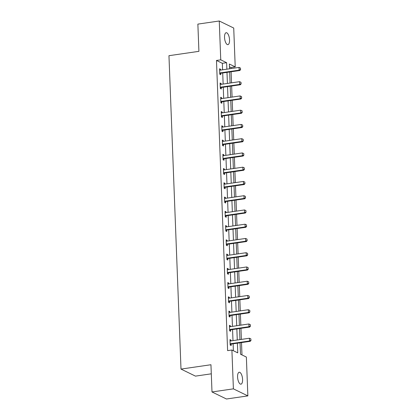 <?xml version="1.0" encoding="UTF-8"?>
<svg xmlns="http://www.w3.org/2000/svg" width="420" height="420" viewBox="0 0 420 420"><rect width="100%" height="100%" fill="white"/><g stroke="black" fill="none" stroke-linecap="round" stroke-linejoin="round"><path stroke-width="0.63" d="M237.578 376.992A6.027 2.384 -98.3 0 1 239.211 372.246A6.027 2.384 -98.3 0 1 242.582 379.428A6.027 2.384 -98.3 0 1 240.949 384.174A6.027 2.384 -98.3 0 1 237.578 376.992M224.537 37.464A6.027 2.384 -98.3 0 1 226.17 32.718A6.027 2.384 -98.3 0 1 229.541 39.9A6.027 2.384 -98.3 0 1 227.903 44.646A6.027 2.384 -98.3 0 1 224.537 37.464M211.302 373.821L195.463 376.126L180.999 369.086L168.956 55.692L198.912 51.34L197.867 24.108L219.261 21L233.725 28.04L235.216 66.869L229.352 64.019L229.535 68.796M230.979 68.586L230.937 67.494L235.216 66.869M241.978 354.926L241.505 342.584M241.385 339.402L240.959 328.33M240.833 325.148L240.408 314.076M240.287 310.894L239.862 299.822M239.741 296.641L239.316 285.569M239.195 282.387L238.77 271.32M238.644 268.133L238.219 257.066M238.098 253.88L237.673 242.812M237.552 239.626L237.127 228.559M237.001 225.372L236.576 214.305M236.455 211.118L236.03 200.051M235.909 196.865L235.484 185.797M235.358 182.611L234.932 171.544M234.811 168.357L234.386 157.29M234.266 154.103L233.84 143.036M233.72 139.85L233.294 128.782M233.168 125.601L232.743 114.529M232.622 111.347L232.197 100.275M232.076 97.094L231.651 86.021M231.525 82.84L231.1 71.767M240.061 342.794L240.503 354.207L246.367 357.058L247.858 395.892L233.394 388.852L231.903 350.018L237.762 352.874L237.395 343.182M233.394 388.852L211.995 391.96L226.459 399L247.858 395.892M230.937 67.494L229.457 66.775M222.584 69.804L222.338 63.31L216.473 60.454L227.619 350.642L231.903 350.018M233.378 350.742L233.111 343.807M232.99 340.62L232.565 329.553M232.444 326.366L232.019 315.299M231.898 312.113L231.472 301.046M231.347 297.859L230.921 286.792M230.8 283.605L230.375 272.538M230.255 269.351L229.829 258.284M229.703 255.103L229.278 244.031M229.157 240.849L228.732 229.777M228.611 226.595L228.186 215.523M228.06 212.341L227.635 201.269M227.514 198.088L227.089 187.016M226.968 183.834L226.543 172.762M226.422 169.58L225.997 158.508M225.871 155.327L225.446 144.254M225.325 141.073L224.9 130.001M224.779 126.819L224.353 115.747M224.228 112.565L223.802 101.493M223.681 98.311L223.256 87.239M223.136 84.058L222.71 72.986M220.584 70.093L220.553 69.253L219.576 68.775L219.786 74.261L220.763 74.734L220.71 73.337M221.13 84.347L221.099 83.507L220.122 83.029L220.332 88.515L221.309 88.987L221.256 87.591M221.681 98.6L221.645 97.76L220.668 97.283L220.878 102.769L221.86 103.241L221.802 101.845M222.227 112.854L222.196 112.014L221.219 111.536L221.429 117.017L222.406 117.495L222.353 116.099M222.773 127.108L222.742 126.268L221.765 125.79L221.975 131.271L222.952 131.749L222.899 130.352M223.319 141.362L223.288 140.522L222.311 140.044L222.521 145.525L223.498 146.003L223.445 144.606M223.871 155.615L223.839 154.775L222.857 154.297L223.072 159.778L224.049 160.256L223.997 158.86M224.416 169.869L224.385 169.029L223.409 168.551L223.619 174.032L224.595 174.51L224.542 173.114M224.963 184.123L224.931 183.283L223.954 182.805L224.165 188.286L225.141 188.764L225.089 187.367M225.514 198.377L225.482 197.536L224.501 197.059L224.71 202.54L225.692 203.018L225.635 201.621M226.06 212.63L226.028 211.79L225.052 211.312L225.262 216.793L226.238 217.271L226.186 215.875M226.606 226.884L226.574 226.044L225.598 225.566L225.808 231.047L226.784 231.525L226.732 230.129M227.157 241.138L227.12 240.298L226.144 239.82L226.354 245.301L227.335 245.779L227.278 244.382M227.703 255.392L227.672 254.552L226.695 254.074L226.905 259.555L227.882 260.033L227.829 258.636M228.249 269.645L228.218 268.8L227.241 268.328L227.451 273.808L228.428 274.286L228.375 272.89M228.795 283.899L228.764 283.054L227.787 282.581L227.997 288.062L228.974 288.54L228.921 287.144M229.346 298.153L229.315 297.308L228.333 296.835L228.548 302.316L229.525 302.794L229.472 301.397M229.892 312.406L229.861 311.561L228.884 311.089L229.094 316.57L230.071 317.048L230.018 315.651M230.438 326.66L230.407 325.815L229.43 325.343L229.64 330.824L230.617 331.301L230.564 329.905M230.99 340.914L230.958 340.069L229.976 339.596L230.186 345.077L231.168 345.555L231.11 344.159M211.995 391.96L210.95 364.733L180.999 369.086M216.473 60.454L220.752 59.834L219.261 21M226.868 69.184L226.616 62.685L220.752 59.834M237.269 340.001L236.843 328.928M236.722 325.747L236.297 314.675M236.177 311.493L235.751 300.421M235.625 297.239L235.2 286.167M235.079 282.986L234.654 271.913M234.533 268.732L234.108 257.659M233.982 254.478L233.557 243.406M233.436 240.224L233.011 229.152M232.89 225.971L232.465 214.904M232.344 211.717L231.919 200.65M231.793 197.463L231.368 186.396M231.247 183.209L230.822 172.142M230.701 168.956L230.276 157.889M230.15 154.702L229.724 143.635M229.603 140.448L229.178 129.381M229.058 126.194L228.632 115.127M228.506 111.941L228.081 100.873M227.96 97.687L227.535 86.62M227.414 83.433L226.989 72.366M229.656 71.978L230.081 83.05M230.207 86.231L230.633 97.303M230.753 100.485L231.178 111.557M231.299 114.739L231.725 125.806M231.851 128.993L232.276 140.059M232.397 143.246L232.822 154.313M232.942 157.5L233.368 168.567M233.494 171.754L233.919 182.821M234.04 186.008L234.465 197.075M234.586 200.261L235.011 211.328M235.132 214.515L235.557 225.582M235.683 228.769L236.108 239.836M236.229 243.023L236.654 254.09M236.775 257.276L237.2 268.343M237.326 271.525L237.752 282.597M237.872 285.779L238.297 296.851M238.418 300.032L238.844 311.105M238.97 314.286L239.395 325.358M239.516 328.54L239.941 339.612M222.338 63.31L226.616 62.685M219.597 69.389L220.553 69.253M220.143 83.643L221.099 83.507M220.694 97.897L221.645 97.76M221.24 112.151L222.196 112.014M221.786 126.404L222.742 126.268M222.338 140.658L223.288 140.522M222.884 154.912L223.839 154.775M223.429 169.166L224.385 169.029M223.981 183.419L224.931 183.283M224.527 197.673L225.482 197.536M225.073 211.927L226.028 211.79M225.619 226.18L226.574 226.044M226.17 240.434L227.12 240.298M226.716 254.688L227.672 254.552M227.262 268.942L228.218 268.8M227.813 283.195L228.764 283.054M228.359 297.449L229.315 297.308M228.905 311.703L229.861 311.561M229.457 325.957L230.407 325.815M230.003 340.211L230.958 340.069M240.524 69.452L240.471 68.082L240.524 69.452L239.143 70.156L239.846 70.497L221.02 73.232A0.94 0.835 -64 0 0 220.763 73.311L219.765 73.799M219.623 70.082L219.949 70.145A0.94 0.835 -64 0 0 220.211 70.151L239.038 67.415L239.143 70.156L220.316 72.891A0.94 0.835 -64 0 0 220.059 72.97L219.744 73.127M240.471 68.082L239.038 67.415M239.846 70.497L240.639 69.505M241.07 83.706L241.017 82.331L241.07 83.706L239.689 84.41L240.392 84.751L221.566 87.486A0.94 0.835 -64 0 0 221.309 87.565L220.316 88.053M220.174 84.336L220.495 84.399A0.94 0.835 -64 0 0 220.757 84.404L239.584 81.669L239.689 84.41L220.862 87.145A0.94 0.835 -64 0 0 220.605 87.224L220.29 87.381M241.017 82.331L239.584 81.669M240.392 84.751L241.185 83.758M241.616 97.96L241.563 96.584L241.616 97.96L240.24 98.663L240.944 99.005L222.112 101.74A0.94 0.835 -64 0 0 221.855 101.819L220.862 102.307M220.721 98.59L221.041 98.653A0.94 0.835 -64 0 0 221.303 98.658L240.13 95.923L240.24 98.663L221.408 101.398A0.94 0.835 -64 0 0 221.151 101.477L220.836 101.635M241.563 96.584L240.13 95.923M240.944 99.005L241.736 98.012M242.167 112.208L242.114 110.838L242.167 112.208L240.786 112.917L241.49 113.258L222.663 115.993A0.94 0.835 -64 0 0 222.401 116.072L221.408 116.561M221.267 112.844L221.592 112.907A0.94 0.835 -64 0 0 221.849 112.912L240.681 110.177L240.786 112.917L221.954 115.652A0.94 0.835 -64 0 0 221.697 115.731L221.382 115.889M242.114 110.838L240.681 110.177M241.49 113.258L242.282 112.266M242.713 126.462L242.66 125.092L242.713 126.462L241.332 127.171L242.036 127.512L223.209 130.247A0.94 0.835 -64 0 0 222.952 130.326L221.959 130.814M221.812 127.097L222.138 127.16A0.94 0.835 -64 0 0 222.401 127.166L241.227 124.425L241.332 127.171L222.506 129.906A0.94 0.835 -64 0 0 222.248 129.985L221.933 130.142M242.66 125.092L241.227 124.425M242.036 127.512L242.828 126.52M243.259 140.716L243.206 139.346L243.259 140.716L241.878 141.424L242.582 141.766L223.755 144.501A0.94 0.835 -64 0 0 223.498 144.58L222.506 145.068M222.364 141.351L222.684 141.414A0.94 0.835 -64 0 0 222.947 141.419L241.773 138.679L241.878 141.424L223.052 144.16A0.94 0.835 -64 0 0 222.794 144.239L222.479 144.396M243.206 139.346L241.773 138.679M242.582 141.766L243.38 140.774M243.805 154.97L243.752 153.599L243.805 154.97L242.429 155.678L243.133 156.02L224.301 158.755A0.94 0.835 -64 0 0 224.044 158.834L223.052 159.322M222.91 155.605L223.235 155.668A0.94 0.835 -64 0 0 223.493 155.673L242.324 152.933L242.429 155.678L223.597 158.413A0.94 0.835 -64 0 0 223.34 158.492L223.025 158.65M243.752 153.599L242.324 152.933M243.133 156.02L243.925 155.027M244.356 169.223L244.303 167.853L244.356 169.223L242.975 169.927L243.679 170.273L224.852 173.009A0.94 0.835 -64 0 0 224.595 173.087L223.603 173.576M223.456 169.859L223.781 169.922A0.94 0.835 -64 0 0 224.044 169.927L242.87 167.186L242.975 169.927L224.149 172.667A0.94 0.835 -64 0 0 223.892 172.746L223.577 172.904M244.303 167.853L242.87 167.186M243.679 170.273L244.472 169.281M244.902 183.477L244.85 182.107L244.902 183.477L243.521 184.18L244.225 184.527L225.398 187.262A0.94 0.835 -64 0 0 225.141 187.341L224.149 187.829M224.007 184.112L224.327 184.175A0.94 0.835 -64 0 0 224.59 184.18L243.416 181.44L243.521 184.18L224.695 186.921A0.94 0.835 -64 0 0 224.438 187L224.123 187.152M244.85 182.107L243.416 181.44M244.225 184.527L245.018 183.535M245.448 197.731L245.396 196.361L245.448 197.731L244.072 198.434L244.776 198.781L225.944 201.516A0.94 0.835 -64 0 0 225.687 201.595L224.695 202.083M224.553 198.366L224.879 198.424A0.94 0.835 -64 0 0 225.136 198.429L243.968 195.694L244.072 198.434L225.241 201.175A0.94 0.835 -64 0 0 224.984 201.254L224.668 201.406M245.396 196.361L243.968 195.694M244.776 198.781L245.569 197.788M245.999 211.984L245.947 210.614L245.999 211.984L244.619 212.688L245.322 213.035L226.496 215.77A0.94 0.835 -64 0 0 226.238 215.849L225.241 216.337M225.099 212.62L225.424 212.678A0.94 0.835 -64 0 0 225.687 212.683L244.514 209.947L244.619 212.688L225.792 215.428A0.94 0.835 -64 0 0 225.535 215.507L225.215 215.66M245.947 210.614L244.514 209.947M245.322 213.035L246.115 212.042M246.545 226.238L246.493 224.868L246.545 226.238L245.165 226.942L245.868 227.288L227.041 230.024A0.94 0.835 -64 0 0 226.784 230.102L225.792 230.591M225.65 226.874L225.971 226.931A0.94 0.835 -64 0 0 226.233 226.936L245.059 224.201L245.165 226.942L226.338 229.682A0.94 0.835 -64 0 0 226.081 229.761L225.766 229.913M246.493 224.868L245.059 224.201M245.868 227.288L246.661 226.296M247.091 240.492L247.039 239.122L247.091 240.492L245.716 241.196L246.419 241.542L227.588 244.277A0.94 0.835 -64 0 0 227.33 244.356L226.338 244.844M226.196 241.127L226.517 241.185A0.94 0.835 -64 0 0 226.779 241.19L245.606 238.455L245.716 241.196L226.884 243.931A0.94 0.835 -64 0 0 226.627 244.015L226.312 244.167M247.039 239.122L245.606 238.455M246.419 241.542L247.212 240.55M247.643 254.746L247.59 253.376L247.643 254.746L246.262 255.449L246.965 255.796L228.139 258.531A0.94 0.835 -64 0 0 227.876 258.61L226.884 259.098M226.742 255.381L227.068 255.439A0.94 0.835 -64 0 0 227.325 255.444L246.157 252.709L246.262 255.449L227.43 258.185A0.94 0.835 -64 0 0 227.173 258.269L226.858 258.421M247.59 253.376L246.157 252.709M246.965 255.796L247.758 254.803M248.189 269L248.136 267.629L248.189 269L246.808 269.703L247.511 270.044L228.685 272.785A0.94 0.835 -64 0 0 228.428 272.864L227.435 273.352M227.288 269.635L227.614 269.693A0.94 0.835 -64 0 0 227.876 269.698L246.703 266.963L246.808 269.703L227.981 272.438A0.94 0.835 -64 0 0 227.724 272.522L227.409 272.675M248.136 267.629L246.703 266.963M247.511 270.044L248.304 269.057M248.734 283.253L248.682 281.883L248.734 283.253L247.354 283.957L248.057 284.298L229.231 287.038A0.94 0.835 -64 0 0 228.974 287.117L227.981 287.606M227.84 283.883L228.16 283.946A0.94 0.835 -64 0 0 228.422 283.952L247.249 281.216L247.354 283.957L228.527 286.692A0.94 0.835 -64 0 0 228.27 286.776L227.955 286.928M248.682 281.883L247.249 281.216M248.057 284.298L248.85 283.311M249.281 297.507L249.228 296.137L249.281 297.507L247.905 298.211L248.609 298.552L229.777 301.292A0.94 0.835 -64 0 0 229.52 301.371L228.527 301.859M228.386 298.137L228.711 298.2A0.94 0.835 -64 0 0 228.968 298.205L247.8 295.47L247.905 298.211L229.073 300.946A0.94 0.835 -64 0 0 228.816 301.03L228.501 301.182M249.228 296.137L247.8 295.47M248.609 298.552L249.401 297.565M249.832 311.761L249.779 310.391L249.832 311.761L248.451 312.464L249.155 312.806L230.328 315.546A0.94 0.835 -64 0 0 230.071 315.625L229.078 316.113M228.931 312.391L229.257 312.454A0.94 0.835 -64 0 0 229.52 312.459L248.346 309.724L248.451 312.464L229.625 315.2A0.94 0.835 -64 0 0 229.367 315.284L229.052 315.436M249.779 310.391L248.346 309.724M249.155 312.806L249.947 311.819M250.378 326.014L250.325 324.644L250.378 326.014L248.997 326.718L249.701 327.059L230.874 329.8A0.94 0.835 -64 0 0 230.617 329.879L229.625 330.367M229.483 326.644L229.803 326.707A0.94 0.835 -64 0 0 230.066 326.713L248.892 323.978L248.997 326.718L230.171 329.453A0.94 0.835 -64 0 0 229.913 329.537L229.598 329.69M250.325 324.644L248.892 323.978M249.701 327.059L250.493 326.072M250.924 340.268L250.871 338.898L250.924 340.268L249.548 340.972L250.252 341.313L231.42 344.048A0.94 0.835 -64 0 0 231.163 344.132L230.171 344.62M230.029 340.898L230.354 340.961A0.94 0.835 -64 0 0 230.612 340.967L249.443 338.231L249.548 340.972L230.716 343.707A0.94 0.835 -64 0 0 230.459 343.791L230.144 343.943M250.871 338.898L249.443 338.231M250.252 341.313L251.045 340.326M220.059 72.97L220.763 73.311M220.316 72.891L221.02 73.232M220.605 87.224L221.309 87.565M220.862 87.145L221.566 87.486M221.151 101.477L221.855 101.819M221.408 101.398L222.112 101.74M221.697 115.731L222.401 116.072M221.954 115.652L222.663 115.993M222.248 129.985L222.952 130.326M222.506 129.906L223.209 130.247M222.794 144.239L223.498 144.58M223.052 144.16L223.755 144.501M223.34 158.492L224.044 158.834M223.597 158.413L224.301 158.755M223.892 172.746L224.595 173.087M224.149 172.667L224.852 173.009M224.438 187L225.141 187.341M224.695 186.921L225.398 187.262M224.984 201.254L225.687 201.595M225.241 201.175L225.944 201.516M225.535 215.507L226.238 215.849M225.792 215.428L226.496 215.77M226.081 229.761L226.784 230.102M226.338 229.682L227.041 230.024M226.627 244.015L227.33 244.356M226.884 243.931L227.588 244.277M227.173 258.269L227.876 258.61M227.43 258.185L228.139 258.531M227.724 272.522L228.428 272.864M227.981 272.438L228.685 272.785M228.27 286.776L228.974 287.117M228.527 286.692L229.231 287.038M228.816 301.03L229.52 301.371M229.073 300.946L229.777 301.292M229.367 315.284L230.071 315.625M229.625 315.2L230.328 315.546M229.913 329.537L230.617 329.879M230.171 329.453L230.874 329.8M230.459 343.791L231.163 344.132M230.716 343.707L231.42 344.048"/></g></svg>
